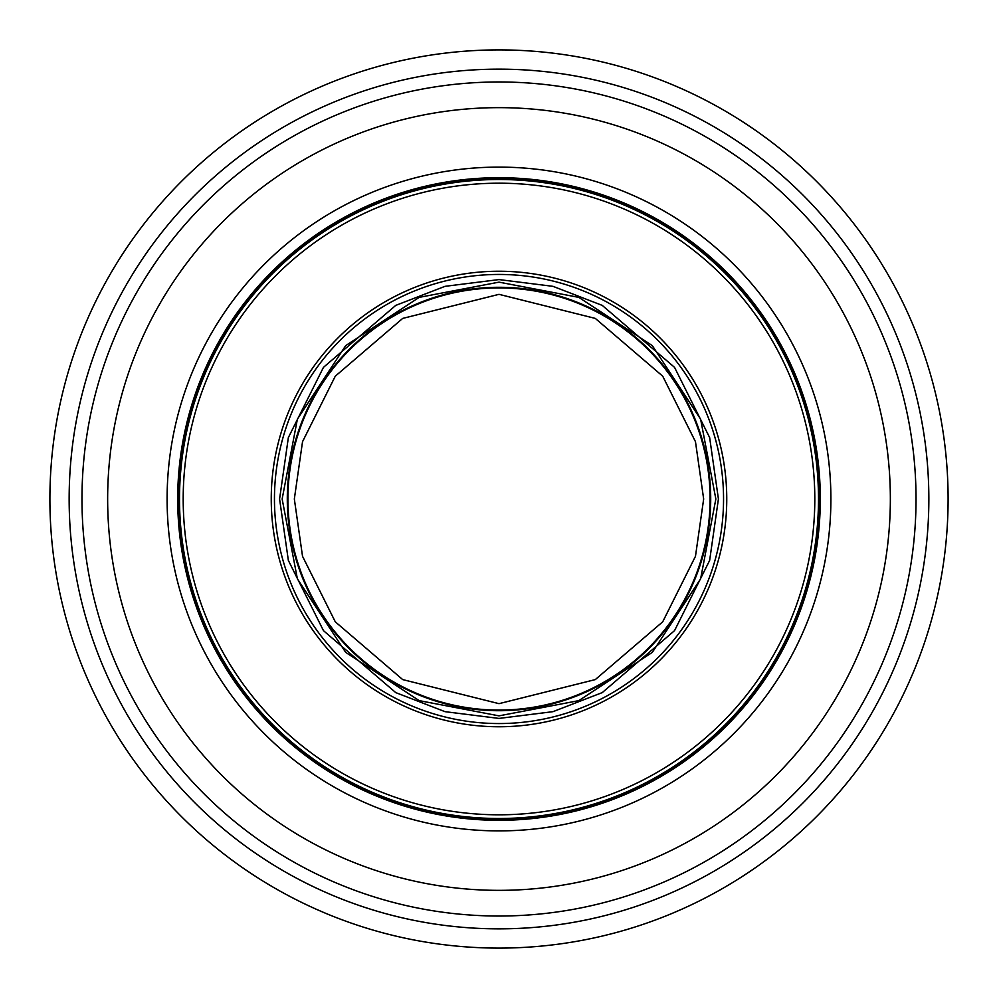 <?xml version="1.0" encoding="UTF-8"?>
<svg xmlns="http://www.w3.org/2000/svg" width="998" height="998" viewBox="0 0 998 998"><rect width="100%" height="100%" fill="white"/><g stroke="black" fill="none" stroke-linecap="round" stroke-linejoin="round"><path stroke-width="1.5" d="M178.218 499A320.782 320.782 0 0 1 499 178.218A320.782 320.782 0 0 1 819.782 499A320.782 320.782 0 0 1 499 819.782A320.782 320.782 0 0 1 178.218 499A320.782 320.782 0 0 0 499 819.782A320.782 320.782 0 0 0 819.782 499M499 723.55A224.55 224.55 0 0 1 274.45 499A224.55 224.55 0 0 1 499 274.45A224.55 224.55 0 0 1 723.55 499A224.55 224.55 0 0 1 499 723.55M499 710.713A211.713 211.713 0 0 1 287.287 499A211.713 211.713 0 0 1 499 287.287A211.713 211.713 0 0 1 710.713 499A211.713 211.713 0 0 1 499 710.713M715.853 499L700.621 578.828L652.343 652.343L578.828 700.621L499 715.853L419.172 700.621L345.657 652.343L297.379 578.828L282.147 499L297.379 419.172L345.657 345.657L419.172 297.379L499 282.147L578.828 297.379L652.343 345.657L700.621 419.172L715.853 499M287.923 499A211.077 211.077 0 0 1 499 287.923A211.077 211.077 0 0 1 710.077 499A211.077 211.077 0 0 1 499 710.077A211.077 211.077 0 0 1 287.923 499M948.1 499A449.1 449.1 0 0 1 499 948.1A449.1 449.1 0 0 1 49.9 499A449.1 449.1 0 0 1 499 49.9A449.1 449.1 0 0 1 948.1 499M928.851 499A429.851 429.851 0 0 1 499 928.851A429.851 429.851 0 0 1 69.149 499A429.851 429.851 0 0 1 499 69.149A429.851 429.851 0 0 1 928.851 499M916.027 499A417.027 417.027 0 0 1 499 916.027A417.027 417.027 0 0 1 81.973 499A417.027 417.027 0 0 1 499 81.973A417.027 417.027 0 0 1 916.027 499M890.353 499A391.353 391.353 0 0 1 499 890.353A391.353 391.353 0 0 1 107.647 499A391.353 391.353 0 0 1 499 107.647A391.353 391.353 0 0 1 890.353 499M830.897 499A331.897 331.897 0 0 0 499 167.103A331.897 331.897 0 0 0 167.103 499A331.897 331.897 0 0 0 499 830.897A331.897 331.897 0 0 0 830.897 499M818.497 499A319.497 319.497 0 0 1 499 818.497A319.497 319.497 0 0 1 179.503 499A319.497 319.497 0 0 1 499 179.503A319.497 319.497 0 0 1 818.497 499M814.805 499A315.805 315.805 0 0 1 499 814.805A315.805 315.805 0 0 1 183.195 499A315.805 315.805 0 0 1 499 183.195A315.805 315.805 0 0 1 814.805 499M271.244 499A227.756 227.756 0 0 1 499 271.244A227.756 227.756 0 0 1 726.756 499A227.756 227.756 0 0 1 499 726.756A227.756 227.756 0 0 1 271.244 499M820.306 499A321.306 321.306 0 0 0 499 177.694A321.306 321.306 0 0 0 177.694 499A321.306 321.306 0 0 0 499 820.306A321.306 321.306 0 0 0 820.306 499M718.423 499L709.64 560.439L674.536 630.649L602.256 692.6L553.004 711.661L499 718.423L444.996 711.661L395.744 692.6L323.464 630.649L288.36 560.439L279.577 499L288.36 437.561L323.464 367.351L395.744 305.4L444.996 286.339L499 279.577L553.004 286.339L602.256 305.4L674.536 367.351L709.64 437.561L718.423 499M294.335 499L302.531 441.69L335.266 376.209L402.693 318.412L499 294.335L595.307 318.412L662.734 376.209L695.469 441.69L703.665 499L695.469 556.31L662.734 621.791L595.307 679.588L499 703.665L402.693 679.588L335.266 621.791L302.531 556.31L294.335 499M499 274.45A224.55 224.55 0 0 1 723.55 499M287.287 499A211.713 211.713 0 0 1 499 287.287A211.713 211.713 0 0 1 710.713 499M710.077 499A211.077 211.077 0 0 1 499 710.077"/></g></svg>
